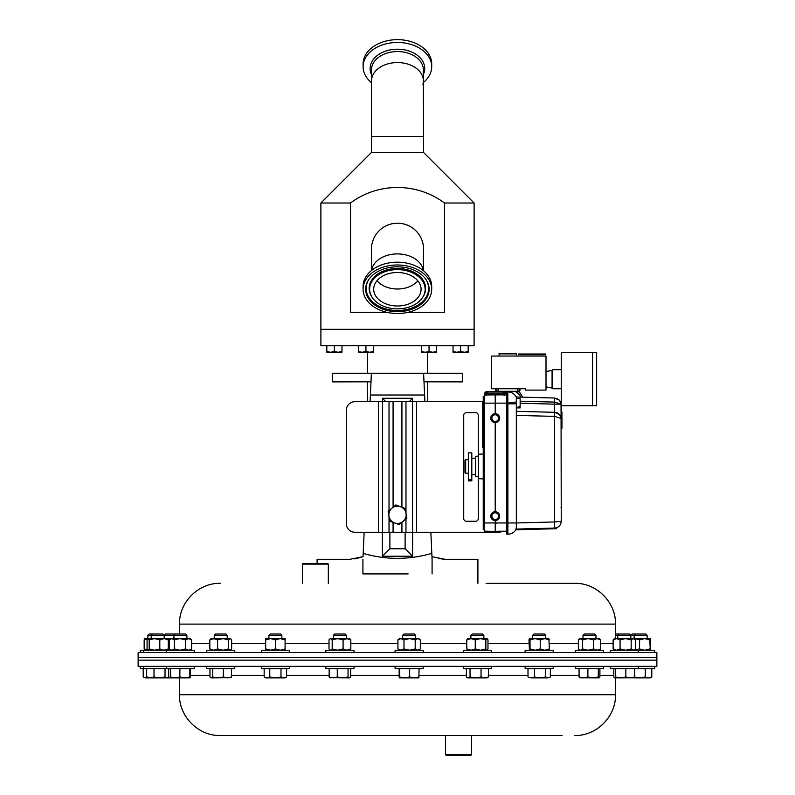 <?xml version="1.0" encoding="UTF-8"?>
<svg xmlns="http://www.w3.org/2000/svg" width="795" height="795" viewBox="0 0 795 795"><rect width="100%" height="100%" fill="white"/><g stroke="black" fill="none" stroke-linecap="round" stroke-linejoin="round"><path stroke-width="1.19" d="M138.131 660.148L656.869 660.148L656.869 657.385L138.131 657.385L656.869 657.385L656.869 652.496L138.131 652.496L138.131 660.148L656.869 660.148L656.869 666.339L138.131 666.339L138.131 660.148M562.035 735.504L471.515 735.504L471.515 754.733L445.578 754.733L445.578 735.504L220.265 735.504L562.035 735.504M179.491 634.003L179.491 624.105L615.509 624.105C616.065 602.312 596.518 582.765 574.735 583.331L486.113 583.331M370.997 381.799L332.658 381.888L332.658 373.243L423.606 373.243L424.908 401.654M477.904 583.331L477.904 559.292L445.041 559.292L431.963 556.689L431.814 553.36L432.083 559.292L430.85 532.272M362.918 559.292L362.918 573.92L408.173 573.92M356.428 558.567L363.037 556.689L349.959 559.292L317.096 559.292L317.096 563.585M424.003 381.799L462.342 381.888L462.342 373.243L423.606 373.243M370.997 381.888L370.41 394.857M424.6 395.026L370.4 395.026L370.092 401.654M364.15 532.272L363.186 553.36C385.923 560.018 408.799 560.018 431.814 553.36M370.4 395.026L371.394 373.243L423.556 373.243M382.405 401.654L382.405 398.265L412.595 398.265L412.595 401.654M412.595 532.272L412.595 556.232L382.405 556.232L382.405 532.272M354.64 558.895L356.359 558.587M362.918 573.92L386.827 573.92M438.582 558.567L445.041 559.292M363.037 556.689L363.186 553.36M432.083 559.292L432.083 573.92M412.595 398.265L409.206 401.654M412.595 556.232L405.112 548.749L405.112 532.272M382.405 556.232L389.888 548.749L405.112 548.749M389.888 532.272L389.888 548.749M382.405 398.265L385.794 401.654M371.553 251.886A26.076 26.076 0 0 1 397.5 223.196A26.076 26.076 0 0 1 423.427 252.015M371.563 136.253L371.424 152.471L320.882 203.013L320.882 329.329L474.118 329.329L474.118 203.013L444.484 203.013C416.759 182.264 378.003 182.363 350.516 203.013L320.882 203.013M371.424 152.471L423.576 152.471L423.576 136.392L371.424 136.392M423.576 152.471L474.118 203.013M444.484 203.013L444.484 312.415L407.626 312.415M387.284 312.415L350.516 312.415L350.516 203.013M320.902 329.329L320.902 345.755L474.098 345.755L474.098 329.329M506.793 531.189L490.793 531.348L499.648 531.378L495.215 531.497L495.215 522.951L507.886 522.951L507.886 534.18A9.53 9.53 0 0 0 515.925 529.758A9.53 9.53 0 0 1 507.886 534.18L507.886 534.18A9.53 9.53 27.7 0 0 515.925 529.758A9.53 9.53 0 0 1 507.886 534.18L506.793 534.18L506.793 391.905L507.886 391.905A9.53 9.53 0 0 1 516.323 397.013L516.323 397.013C514.444 393.764 511.632 392.054 507.886 391.905A9.53 9.53 0 0 1 516.323 397.013L554.622 398.017L554.622 402.101L561.041 404.148L554.622 404.148L554.622 412.317L516.323 411.313M506.793 391.319L506.793 391.905M516.323 527.721L516.323 524.998M516.323 401.952L516.323 397.271A9.53 9.441 -90 0 0 507.836 391.905L507.836 403.144L516.323 401.952L516.323 403.82L516.323 401.952M516.323 415.397L516.323 403.82L507.886 403.82L507.886 522.971L516.323 522.951L516.323 415.397L554.622 416.391L554.622 412.317A6.807 6.807 0 0 1 561.041 417.425L559.501 414.553L554.622 412.317M516.323 529.082L516.323 522.951L507.886 522.971M515.925 391.846L519.711 394.867M519.056 391.259L522.722 397.182L519.056 391.259M510.41 391.319L513.6 391.408C517.177 391.647 519.542 393.555 520.675 397.132M561.051 522.921A4.084 2.842 -165.6 0 1 561.041 522.961L561.25 521.272C560.833 525.366 558.617 527.632 554.622 528.079L554.622 521.947L561.25 521.272L561.041 404.148A4.084 2.842 -14.4 0 0 561.041 403.135L559.501 400.263L554.622 398.017M558.905 526.409L557.573 527.314M556.947 527.602L554.95 528.059M561.041 418.438A4.084 2.842 -14.4 0 0 561.041 417.425L561.25 419.104L561.041 418.438L554.622 416.391L554.622 521.947L516.323 522.951M561.25 405.758L592.563 405.758L592.563 352.652L561.25 352.652L561.25 411.989L561.936 411.989L561.936 415.397L561.25 415.397M561.25 506.991L561.041 507.647M561.041 403.135L561.22 404.128M561.051 403.184L558.905 399.686M557.573 398.782L556.947 398.494M561.936 415.397L561.936 417.435L561.25 417.435M561.25 420.158L561.936 420.158L561.936 428.326L561.25 428.326M561.936 417.435L561.936 420.158M492.065 415.02A4.422 4.422 0 0 0 490.793 418.12C491.072 415.447 492.542 413.966 495.215 413.688L495.215 403.144L484.324 403.144L484.324 394.946L504.746 394.847M485.01 394.926L486.192 394.886M495.215 413.688C497.889 413.966 499.369 415.447 499.648 418.12A4.422 4.422 0 0 0 499.33 416.491M499.32 416.451A4.422 4.422 0 0 0 498.346 414.99M498.326 414.96A4.422 4.422 0 0 0 495.305 413.698M495.136 413.698A4.422 4.422 0 0 0 493.596 414.006M493.546 414.016A4.422 4.422 0 0 0 492.095 414.99M492.065 513.043A4.422 4.422 0 0 0 490.793 516.144C491.072 513.471 492.542 512 495.215 511.722C497.889 512 499.369 513.471 499.648 516.144A4.422 4.422 0 0 0 499.33 514.514M499.32 514.474A4.422 4.422 0 0 0 498.346 513.014M498.326 512.994A4.422 4.422 0 0 0 495.305 511.722M495.136 511.722A4.422 4.422 0 0 0 493.596 512.03M493.546 512.05A4.422 4.422 0 0 0 492.095 513.014M498.564 418.12A3.349 3.349 0 0 0 495.215 414.771A3.349 3.349 0 0 0 491.876 418.12A3.349 3.349 0 0 0 495.215 421.469A3.349 3.349 0 0 0 498.564 418.12M498.564 516.144A3.349 3.349 0 0 0 495.215 512.795A3.349 3.349 0 0 0 491.876 516.144A3.349 3.349 0 0 0 495.215 519.493A3.349 3.349 0 0 0 498.564 516.144M484.324 456.936L484.324 455.575M484.324 529.758L483.241 529.758L483.241 403.144L484.324 403.144L484.324 531.139L495.215 531.497M483.241 522.951L495.215 522.951L495.215 520.566C492.542 520.298 491.072 518.817 490.793 516.144A4.422 4.422 0 0 0 495.136 520.566M495.215 511.722L495.215 422.543C492.542 422.264 491.072 420.793 490.793 418.12A4.422 4.422 0 0 0 491.101 419.75M507.886 403.82L507.836 403.144L495.215 403.144L495.215 394.598L504.616 394.847M491.131 419.82L491.131 419.82A4.422 4.422 0 0 0 495.136 422.543M505.431 394.867L504.269 394.837M499.34 419.74A4.422 4.422 0 0 0 499.648 418.12C499.369 420.793 497.889 422.264 495.215 422.543M499.34 517.764A4.422 4.422 0 0 0 499.648 516.144C499.369 518.817 497.889 520.298 495.215 520.566M495.305 422.543A4.422 4.422 0 0 0 496.845 422.234M496.885 422.215A4.422 4.422 0 0 0 498.346 421.251M498.376 421.221A4.422 4.422 0 0 0 499.33 419.75M495.305 520.566A4.422 4.422 0 0 0 496.845 520.258M496.885 520.238A4.422 4.422 0 0 0 498.346 519.274M498.376 519.244A4.422 4.422 0 0 0 499.33 517.774M483.241 401.654L354.967 401.654A8.646 8.646 0 0 0 346.322 410.3L346.322 523.627A8.646 8.646 0 0 0 354.967 532.272L498.475 532.272A8.646 8.646 0 0 0 502.44 531.308M478.252 456.151L478.252 415.258A2.594 2.594 0 0 0 475.658 412.665L466.317 412.665A2.594 2.594 0 0 0 463.724 415.258L463.724 518.658A2.594 2.594 0 0 0 466.317 521.252L475.658 521.252A2.594 2.594 0 0 0 478.252 518.658L478.252 476.752M397.49 253.913A25.937 18.345 0.2 0 1 423.258 270.529A25.937 18.345 -179.8 0 0 399.935 254.002A25.937 18.345 -179.8 0 0 372.577 267.001A25.937 18.345 -179.8 0 0 371.633 270.389A25.937 18.345 0.2 0 1 397.49 253.913M397.49 62.557A25.937 18.345 179.9 0 0 371.503 80.961A25.937 18.345 -0.1 0 1 371.971 77.483A25.937 18.345 -0.1 0 1 399.875 62.636A25.937 18.345 -0.1 0 1 423.377 80.842A25.937 18.345 179.9 0 0 397.49 62.557M491.548 356.061L546.006 356.061L546.006 390.097L525.584 390.097L525.584 388.735L491.548 388.735L491.548 356.061M420.098 294.051A23.691 16.755 -179.8 0 0 421.082 289.31A23.691 16.755 -179.8 0 0 400.819 272.675A23.691 16.755 -179.8 0 0 374.684 284.451A23.691 16.755 -179.8 0 0 373.71 289.181A23.691 16.755 -179.8 0 0 393.962 305.817A23.691 16.755 -179.8 0 0 420.098 294.051M427.809 295.68A31.73 22.429 -179.8 0 0 426.15 279.8A31.73 22.429 -179.8 0 0 397.45 266.812A31.73 22.429 -179.8 0 0 368.691 279.651A31.73 22.429 -179.8 0 0 366.982 282.821A31.73 22.429 -179.8 0 0 388.358 310.746A31.73 22.429 -179.8 0 0 427.809 295.68M370.788 283.626A27.755 19.627 -179.8 0 0 372.239 297.509A27.755 19.627 -179.8 0 0 397.341 308.877A27.755 19.627 -179.8 0 0 422.503 297.648A27.755 19.627 -179.8 0 0 424.003 294.875A27.755 19.627 -179.8 0 0 405.291 270.449A27.755 19.627 -179.8 0 0 370.788 283.626M431.695 289.34L431.705 286.528A34.304 24.257 -179.8 0 0 402.369 262.439A34.304 24.257 -179.8 0 0 364.517 279.482A34.304 24.257 -179.8 0 0 363.096 286.349L363.086 289.161A34.304 24.257 -179.8 0 0 392.432 313.24A34.304 24.257 -179.8 0 0 430.284 296.197A34.304 24.257 -179.8 0 0 431.695 289.34A34.304 24.257 -179.8 0 0 402.359 265.252A34.304 24.257 -179.8 0 0 364.507 282.295A34.304 24.257 -179.8 0 0 363.086 289.161M376.999 280.695A23.691 16.755 -179.8 0 0 417.832 280.804M423.437 136.392L423.377 80.842A25.937 18.345 -0.1 0 1 422.92 84.32M371.513 82.66A34.304 24.257 -0.1 0 1 363.106 66.8A34.304 24.257 -0.1 0 1 363.713 62.199A34.304 24.257 -0.1 0 1 400.62 42.562A34.304 24.257 -0.1 0 1 431.715 66.631A34.304 24.257 -0.1 0 1 431.099 71.242A34.304 24.257 -0.1 0 1 423.387 82.531M363.106 66.8L363.096 63.988A34.304 24.257 -0.1 0 1 363.713 59.386A34.304 24.257 -0.1 0 1 400.61 39.75A34.304 24.257 -0.1 0 1 431.705 63.819L431.715 66.631M427.76 401.654L427.76 381.888M367.24 391.398L367.24 381.888M367.32 391.398L367.32 401.654M483.241 403.144L483.241 396.337L484.324 396.337M471.803 452.852L471.803 480.876L468.344 480.876L468.344 452.852L471.803 452.852M471.803 479.822L468.344 479.822M333.433 635.294L346.401 635.294L345.119 634.003L334.725 634.003L333.433 635.294L333.433 638.594M350.684 668.585L350.684 676.992L349.363 677.857L348.041 676.992L342.655 677.857L337.279 676.992L333.214 677.857L329.15 676.992L330.472 677.857M329.15 668.585L329.15 676.992M337.279 668.585L337.279 676.992M348.041 668.585L348.041 676.992M349.919 677.698L349.363 677.857L349.919 677.698M329.925 677.698L349.363 677.857M470.898 635.294L483.867 635.294L482.575 634.003L472.19 634.003L470.898 635.294L470.898 638.594M466.367 668.585L466.367 676.992L468.195 677.857L475.539 677.857L470.034 676.992L467.669 677.857L466.367 676.992M470.034 668.585L470.034 676.992M481.055 676.992L475.539 677.857L484.721 677.857L481.055 676.992L481.055 668.585M488.398 676.992L484.721 677.857L487.097 677.857L488.398 676.992L488.398 668.585M214.252 635.294L227.221 635.294L225.939 634.003L215.544 634.003L214.252 635.294L214.252 638.594M231.504 668.585L231.504 676.992L227.45 677.857L223.385 676.992L217.999 677.857L212.623 676.992L211.023 677.857L209.969 676.992L209.969 668.585M230.182 677.857L231.504 676.992M212.623 668.585L212.623 676.992M223.385 668.585L223.385 676.992M211.291 677.857L230.739 677.698M582.993 635.294L595.962 635.294L594.68 634.003L584.285 634.003L582.993 635.294L582.993 638.594M579.068 668.585L579.068 676.992L579.863 677.857M587.883 668.585L587.883 676.992L583.47 677.857L579.068 676.992M598.297 668.585L598.297 676.992L593.09 677.857L587.883 676.992M599.897 668.585L599.897 676.992L599.102 677.857L598.297 676.992M579.664 677.797L599.102 677.857M619.047 634.003L617.755 635.294L630.723 635.294L629.431 634.003L615.509 634.003M613.819 668.585L613.819 676.992L614.624 677.857L615.419 676.992L615.419 668.585M625.834 668.585L625.834 676.992L620.627 677.857L615.419 676.992M634.658 668.585L634.658 676.992L630.246 677.857L625.834 676.992M633.854 677.857L634.658 676.992M614.624 677.857L634.052 677.797M175.218 634.003L173.936 635.294L186.905 635.294L185.613 634.003L165.569 634.003L164.277 635.294L164.277 638.594M173.936 638.594L173.936 635.294L164.277 635.294M170.537 677.469L167.526 677.847M168.699 668.585L168.699 676.992L166.861 677.857L176.768 677.857M635.434 634.003L634.142 635.294L647.11 635.294L645.828 634.003L632.124 634.003L630.832 635.294L630.832 638.594M634.142 638.594L634.142 635.294L630.832 635.294M152.481 634.003L151.199 635.294L164.167 635.294L162.876 634.003L149.172 634.003L147.89 635.294L147.89 638.594M168.699 676.992L167.397 677.857M165.032 668.585L165.032 676.992L159.517 677.857L154.011 676.992L150.334 677.857L146.658 676.992L147.959 677.857L166.861 677.857L165.032 676.992M146.658 668.585L146.658 676.992M154.011 668.585L154.011 676.992M532.69 635.294L545.658 635.294L544.366 634.003L533.972 634.003L532.69 635.294L532.69 638.594M527.999 676.992L531.259 677.857L527.999 676.992L527.999 668.585M534.508 676.992L531.259 677.857L540.093 677.857L534.508 676.992L534.508 668.585M545.678 676.992L540.093 677.857L548.013 677.857L545.678 676.992L545.678 668.585M550.339 676.992L548.013 677.857L550.339 676.992L550.339 668.585M190.393 668.585L190.124 677.857L189.856 676.992L184.867 677.857L179.879 676.992L175.158 677.857L170.438 676.992L170.686 677.847M190.393 676.992L190.144 677.847M189.856 668.585L189.856 676.992M170.438 668.585L170.706 677.857M179.879 668.585L179.879 676.992M175.158 677.857L190.124 677.857M617.755 638.594L617.755 635.294L615.509 635.294M143.199 668.585L143.199 676.992L145.535 677.857L150.334 677.857M147.86 676.992L145.535 677.857L143.199 676.992M151.199 638.594L151.199 635.294L147.89 635.294M159.517 677.857L162.289 677.857M645.292 668.585L645.292 676.992L639.707 677.857L634.122 676.992M651.801 668.585L651.801 676.992L648.541 677.857L645.292 676.992M633.953 677.857L650.35 677.857L651.801 676.992M402.648 635.294L415.606 635.294L414.314 634.003L403.93 634.003L402.638 635.294L402.638 638.594M399.15 668.585L399.15 676.992M399.686 676.992L399.418 677.857L404.665 677.857L399.686 676.992L399.686 668.585M409.654 676.992L404.665 677.857L414.374 677.857L409.654 676.992L409.654 668.585M418.846 677.847L419.094 676.992L414.374 677.857L418.836 677.857L419.094 668.585M498.892 356.061L499.439 353.338L498.892 353.884L516.591 353.884L516.054 353.338L503.205 353.338M503.016 391.319L506.793 391.458M268.899 635.294L281.867 635.294L280.575 634.003L270.191 634.003L268.899 635.294L268.899 638.594M286.607 668.585L286.607 676.992L283.795 677.857L280.993 676.992L275.378 677.857L269.773 676.992L266.971 677.857L264.159 676.992L264.159 668.585M269.773 668.585L269.773 676.992M280.993 668.585L280.993 676.992M264.159 676.992L265.669 677.857L285.097 677.857L286.607 676.992M471.515 754.733L470.998 755.25L446.104 755.25L445.578 754.733M302.935 563.585L327.818 563.585L328.335 564.102L302.398 564.102L302.398 583.331M328.315 583.331L328.335 564.102M468.344 459.639L465.671 459.639L465.671 473.254L468.344 473.254M465.671 459.639L464.996 460.325L464.996 472.578L465.671 473.254M592.563 405.758L592.563 352.652L596.648 352.652L596.648 405.758L592.563 405.758M405.202 508.432L395.85 504.944L388.149 511.294L389.798 521.142L399.15 524.63L406.851 518.28L405.202 508.432M388.974 516.213A8.646 8.646 0 0 1 400.531 506.693A8.646 8.646 0 0 1 402.995 521.46A8.646 8.646 0 0 1 388.974 516.213M460.613 351.579L456.827 352.255L453.041 351.579L453.041 352.255L464.399 352.255L460.613 351.579L460.613 345.755M453.041 345.755L453.041 351.579M468.185 351.579L464.399 352.255L468.185 352.255L468.185 345.755M334.387 351.579L330.601 352.255L326.815 351.579L326.815 352.255L338.173 352.255L334.387 351.579L334.387 345.755M326.815 345.755L326.815 351.579M341.959 351.579L338.173 352.255L341.959 352.255L341.959 345.755M429.052 351.579L425.265 352.255L421.479 351.579L421.479 352.255L432.838 352.255L429.052 351.579L429.052 345.755M421.479 345.755L421.479 351.579M436.634 351.579L432.838 352.255L436.634 352.255L436.634 345.755M365.948 351.579L362.162 352.255L358.366 351.579L358.366 352.255L369.735 352.255L365.948 351.579L365.948 345.755M358.366 345.755L358.366 351.579M373.521 351.579L369.735 352.255L373.521 352.255L373.521 345.755M515.587 529.092L556.42 528.019L556.44 528.705L515.607 529.768M548.848 650.24L549.375 648.949L548.888 638.594L529.45 638.594M549.375 648.949L544.804 650.24L540.232 648.949L540.232 639.886L535.134 638.594L530.027 639.886L529.5 638.594L528.963 639.886L529.45 650.24M540.232 648.949L535.134 650.24L530.027 648.949L530.027 639.886M530.027 648.949L529.5 650.24M549.375 639.886L544.804 638.594L540.232 639.886M234.783 652.496L234.783 650.24L230.063 650.24L231.643 648.949L231.643 639.886L230.461 638.594L210.615 638.942M230.063 650.24L228.483 648.949L223.027 650.24L217.582 648.949L213.706 650.24L209.83 648.949L209.83 639.886L211.42 638.594M209.83 648.949L211.42 650.24M230.063 638.594L228.483 639.886L223.027 638.594L217.582 639.886L213.706 638.594L209.83 639.886M228.483 648.949L228.483 639.886M217.582 648.949L217.582 639.886M599.201 650.24L600.593 648.949L600.593 639.886L599.201 638.594L580.459 638.594L578.372 639.886L579.764 638.594L582.546 639.886L588.101 638.594L593.656 639.886L593.656 648.949L588.101 650.24L582.546 648.949L582.546 639.886M582.546 648.949L580.459 650.24L578.372 648.949L578.372 639.886M579.764 650.24L578.372 648.949M600.593 639.886L597.125 638.594L593.656 639.886M600.593 648.949L597.125 650.24L593.656 648.949M487.097 650.24L487.981 648.949L487.981 639.886L487.097 638.594L467.48 638.743M486.928 650.24L485.864 648.949L480.558 650.24L475.261 648.949L475.261 639.886L471.018 638.594L466.774 639.886L467.838 638.594M475.261 648.949L471.018 650.24L466.774 648.949L466.774 639.886M466.774 648.949L467.838 650.24M486.928 638.594L485.864 639.886L480.558 638.594L475.261 639.886M485.864 648.949L485.864 639.886M190.134 650.24L191.625 648.949L191.625 639.886L190.134 638.594L144.611 638.633M167.218 638.594L168.282 639.886L168.282 648.949L164.038 650.24L159.805 648.949L154.498 650.24L149.202 648.949L148.138 650.24L147.075 648.949L147.075 639.886L147.959 638.594M168.282 648.949L167.218 650.24M168.282 639.886L164.038 638.594L159.805 639.886L154.498 638.594L149.202 639.886L148.138 638.594M159.805 648.949L159.805 639.886M149.202 648.949L149.202 639.886M418.836 650.24L420.326 648.949L420.326 639.886L418.836 638.594L399.408 638.594L397.917 639.886L400.948 638.594L403.979 639.886L403.979 648.949L400.948 650.24L397.917 648.949L397.917 639.886M397.917 648.949L399.408 650.24M420.326 639.886L417.763 638.594L415.189 639.886L409.584 638.594L403.979 639.886M420.326 648.949L417.763 650.24L415.189 648.949L415.189 639.886M415.189 648.949L409.584 650.24L403.979 648.949M191.625 648.949L188.594 650.24L185.553 648.949L179.958 650.24L174.353 648.949L171.78 650.24L169.206 648.949L169.206 639.886L171.78 638.594L174.353 639.886L179.958 638.594L185.553 639.886L188.594 638.594L191.625 639.886M185.553 648.949L185.553 639.886M174.353 648.949L174.353 639.886M170.696 638.594L169.206 639.886M170.696 650.24L169.206 648.949M170.567 638.703L168.013 639.329M170.567 650.131L168.013 649.505M633.953 650.24L635.344 648.949L635.344 639.886L633.953 638.594L616.602 638.594L613.134 639.886L613.134 648.949L616.602 650.24L620.07 648.949L620.07 639.886L616.602 638.594L614.525 638.594L613.134 639.886M635.344 648.949L633.257 650.24L631.18 648.949L631.18 639.886L625.625 638.594L620.07 639.886M631.18 648.949L625.625 650.24L620.07 648.949M614.525 650.24L613.134 648.949M635.344 639.886L633.257 638.594L631.18 639.886M350.048 638.942L330.203 638.594L329.011 639.886L329.011 648.949L330.203 650.24M349.243 650.24L350.824 648.949L346.948 650.24L343.082 648.949L337.627 650.24L332.181 648.949L332.181 639.886L330.591 638.594M332.181 648.949L330.591 650.24M349.243 638.594L350.824 639.886L346.948 638.594L343.082 639.886L337.627 638.594L332.181 639.886M350.824 648.949L350.824 639.886M343.082 648.949L343.082 639.886M148.735 638.594L144.163 639.886L144.7 638.594M148.735 650.24L144.163 648.949L144.163 639.886M144.163 648.949L144.7 650.24M650.35 650.24L650.35 638.594L634.032 638.653M650.3 650.24L649.773 639.886L644.666 638.594L639.558 639.886L634.996 638.594M649.773 648.949L644.666 650.24L639.558 648.949L639.558 639.886M639.558 648.949L634.032 650.181M650.35 638.594L649.773 639.886M484.672 393.068L505.769 393.068L504.408 391.706L486.033 391.706L484.672 393.068L486.371 395.652M285.097 650.24L285.097 638.594L265.669 638.594L265.669 650.24M285.097 639.886L280.238 638.594L275.378 639.886L270.529 638.594L265.669 639.886M285.097 648.949L280.238 650.24L275.378 648.949L275.378 639.886M275.378 648.949L270.529 650.24L265.669 648.949M483.241 454.034L478.471 454.193L478.471 478.699L483.241 478.868M478.471 476.762L475.688 476.662L475.688 456.241L478.471 456.141M483.241 447.486L482.555 447.486L482.555 402.558L483.241 402.558M561.25 388.735L552.406 388.735L552.406 369.675L561.25 369.675M551.959 388.059L546.006 386.897M551.959 370.381L546.006 371.513L552.078 370.361L552.078 388.059L546.006 386.877M545.728 354.699L518.499 354.699L518.499 354.014L545.728 354.014L545.728 354.699M516.323 407.905L520.139 407.905L520.139 407.279L518.231 407.279L518.231 406.434L520.139 406.434L520.139 398.375L516.323 398.375L516.323 399.984M520.139 406.434L520.139 407.279M518.231 407.279L518.231 406.434M194.457 652.496L194.457 650.24L140.327 650.24L140.327 652.496M654.673 666.339L654.673 668.585L610.202 668.585L610.202 666.339M289.42 652.496L289.42 650.24L261.346 650.24L261.346 652.496M230.431 650.24L206.7 650.24L206.7 652.496M553.211 666.339L553.211 668.585L525.127 668.585L525.127 666.339M353.964 666.339L353.964 668.585L325.88 668.585L325.88 666.339M194.457 666.339L194.457 668.585L140.327 668.585L140.327 666.339M289.42 666.339L289.42 668.585L261.346 668.585L261.346 666.339M395.095 668.585L423.159 668.585L423.159 666.339M603.524 666.339L603.524 668.585L575.441 668.585L575.441 666.339M491.419 666.339L491.419 668.585L463.346 668.585L463.346 666.339M234.783 666.339L234.783 668.585L206.7 668.585L206.7 666.339M654.673 652.496L654.673 650.24L639.289 650.24M638.276 652.496L638.276 650.24L610.202 650.24L610.202 652.496M491.419 652.496L491.419 650.24L463.346 650.24L463.346 652.496M603.524 652.496L603.524 650.24L575.441 650.24L575.441 652.496M353.964 652.496L353.964 650.24L325.88 650.24L325.88 652.496M553.211 652.496L553.211 650.24L525.127 650.24L525.127 652.496M395.095 650.24L423.159 650.24L423.159 652.496M519.234 388.735A1.361 1.361 -90 0 1 518.638 391.319A1.361 1.361 -90 0 1 518.042 388.735M496.259 388.735A1.361 1.361 90 0 0 496.855 391.319A1.361 1.361 90 0 0 497.451 388.735M190.393 675.362L209.969 675.362M231.504 675.362L264.159 675.362M286.607 675.362L329.15 675.362M350.684 675.362L399.15 675.362M419.094 675.362L466.367 675.362M488.398 675.362L527.999 675.362M550.339 675.362L579.068 675.362M220.265 735.504C198.482 736.061 178.935 716.514 179.491 694.731L615.509 694.731L615.509 677.857M599.897 675.362L613.819 675.362M613.134 643.463L600.593 643.463M578.372 643.463L549.375 643.463M528.963 643.463L487.981 643.463M466.774 643.463L420.326 643.463M397.917 643.463L350.824 643.463M329.011 643.463L285.097 643.463M265.669 643.463L231.643 643.463M209.83 643.463L191.625 643.463M507.886 534.18A9.53 9.53 0 0 0 515.925 529.758M520.139 403.244L554.622 404.148L554.622 402.101L520.139 401.197M496.309 523.329L495.215 523.329M378.41 401.654L378.41 532.272M382.455 401.654L382.455 532.272M389.023 401.654L389.023 510.569M389.023 516.531L389.023 532.272M393.078 401.654L393.078 507.23M393.078 522.365L393.078 532.272M401.922 401.654L401.922 507.21M401.922 522.345L401.922 532.272M405.977 401.654L405.977 513.043M405.977 519.006L405.977 532.272M412.545 401.654L412.545 532.272M416.59 401.654L416.59 532.272M368.92 279.313A31.234 22.091 -179.8 0 0 367.449 282.106A31.234 22.091 -179.8 0 0 388.507 309.593A31.234 22.091 -179.8 0 0 427.342 294.756A31.234 22.091 -179.8 0 0 425.921 279.462M422.503 297.648L422.95 296.982A28.242 19.974 -179.8 0 0 424.47 294.15A28.242 19.974 -179.8 0 0 405.44 269.296A28.242 19.974 -179.8 0 0 370.321 282.712A28.242 19.974 -179.8 0 0 371.802 296.843L372.239 297.509M423.377 80.842L423.357 69.831A25.937 18.345 179.9 0 0 399.845 51.635A25.937 18.345 179.9 0 0 371.941 66.482A25.937 18.345 179.9 0 0 371.484 69.96L371.563 136.392M371.494 74.611A27.298 19.309 -0.1 0 1 370.599 64.922A27.298 19.309 -0.1 0 1 402.548 49.548A27.298 19.309 -0.1 0 1 424.232 72.116A27.298 19.309 -0.1 0 1 423.367 74.482M482.555 405.281L483.241 405.281M482.555 444.763L483.241 444.763M615.509 694.731C616.065 716.514 596.518 736.061 574.735 735.504M179.491 694.731L179.491 677.857M179.491 624.105C178.935 602.312 198.482 582.765 220.265 583.331M615.509 624.105L615.509 638.594M367.409 373.243L367.409 352.255M427.591 373.243L427.591 352.255M560.843 416.789L559.501 414.553M560.843 402.489L559.501 400.263M561.031 522.981L561.25 521.272M423.377 270.628L423.437 249.332M371.503 270.489L371.563 249.203M471.803 480.876L468.344 480.876M346.401 635.294L346.401 638.594M483.867 635.294L483.867 638.594M227.221 635.294L227.221 638.594M595.962 635.294L595.962 638.594M630.723 635.294L630.723 638.594M164.167 635.294L164.167 638.594M545.658 635.294L545.658 638.594M186.905 635.294L186.905 638.594M647.11 635.294L647.11 638.594M415.606 635.294L415.606 638.594M516.591 353.884L516.591 356.061M281.867 635.294L281.867 638.594M302.915 563.585L302.398 564.102M475.688 458.278L471.803 458.278M475.688 474.615L471.803 474.615M487.246 392.442L486.033 391.706M504.07 395.652L505.769 393.068M502.917 391.706L504.408 391.706L503.195 392.442M552.406 386.857L552.078 388.059M552.406 371.553L552.078 370.361M166.374 652.496L166.374 650.24M638.276 668.585L638.276 666.339M143.637 652.496L143.637 650.24M166.374 668.585L166.374 666.339M143.637 668.585L143.637 666.339M395.085 668.585L395.085 666.339M395.085 652.496L395.085 650.24M520 389.828L518.638 388.387M496.855 388.387L495.494 389.828M496.855 388.546L495.494 389.908L496.855 388.596M495.494 389.957L496.855 391.319L498.256 391.319M496.656 391.309L518.638 391.319L520 389.957L518.638 388.596L517.277 389.957L518.638 391.319M520 389.938L518.638 388.546"/></g></svg>
